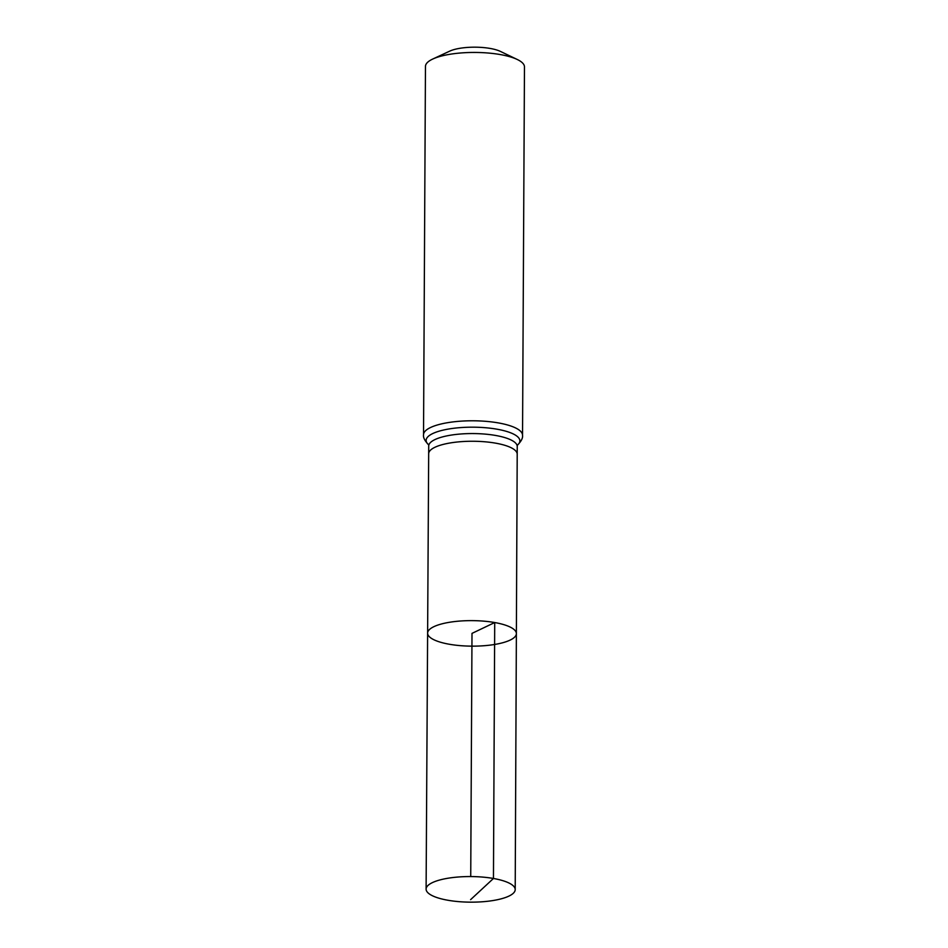 <?xml version="1.0" encoding="UTF-8"?>
<svg xmlns="http://www.w3.org/2000/svg" width="948" height="948" viewBox="0 0 948 948"><rect width="100%" height="100%" fill="white"/><g stroke="black" fill="none" stroke-linecap="round" stroke-linejoin="round"><path stroke-width="1.42" d="M427.619 633.145L428.674 453.748A44.272 12.715 0.3 0 1 451.094 442.811A44.272 12.715 0.3 0 1 495.591 443.154A44.272 12.715 0.3 0 1 517.205 454.211L516.376 633.62A44.378 12.751 -179.7 0 0 494.714 622.54A44.378 12.751 -179.7 0 0 450.099 622.184A44.378 12.751 -179.7 0 0 427.619 633.145A44.378 12.751 -179.7 0 0 471.926 646.145A44.378 12.751 -179.7 0 0 516.376 633.62A44.378 12.751 -179.7 0 0 494.714 622.54A44.378 12.751 -179.7 0 0 450.099 622.184A44.378 12.751 -179.7 0 0 427.619 633.145L426.102 889.129A44.556 12.798 -179.7 0 0 447.859 900.245A44.556 12.798 -179.7 0 0 492.64 900.6A44.556 12.798 -179.7 0 0 515.202 889.591A44.556 12.798 -179.7 0 0 493.458 878.476A44.556 12.798 -179.7 0 0 448.677 878.121A44.556 12.798 -179.7 0 0 426.102 889.129M423.531 434.753A49.497 14.22 -179.7 0 1 448.617 422.524A49.497 14.22 -179.7 0 1 498.375 422.915A49.497 14.22 -179.7 0 1 522.538 435.274L524.469 66.929A49.497 14.22 -179.7 0 0 517.3 59.499L500.426 51.417A29.696 8.532 -179.7 0 0 490.223 48.455A29.696 8.532 -179.7 0 0 449.672 51.156L432.715 59.06A49.497 14.22 -179.7 0 0 425.462 66.407L423.531 434.753C423.069 437.549 424.811 440.927 428.769 444.896L428.709 446.046A44.272 12.715 0.3 0 1 451.141 435.108A44.272 12.715 0.3 0 1 495.638 435.464A44.272 12.715 0.3 0 1 517.241 446.52L517.205 454.211M517.3 59.499A49.497 14.22 -179.7 0 0 500.295 54.569A49.497 14.22 -179.7 0 0 432.715 59.06M470.729 876.556L471.997 633.383L494.714 622.54L493.458 878.476L470.599 899.652M517.608 445.015A46.879 13.473 -179.7 0 0 497.001 429.195A46.879 13.473 -179.7 0 0 443.818 429.965A46.879 13.473 -179.7 0 0 428.366 444.553M428.674 453.748L428.709 446.046M522.538 435.274C522.976 438.071 521.199 441.436 517.193 445.359L517.241 446.52M516.376 633.62L515.202 889.591"/></g></svg>
